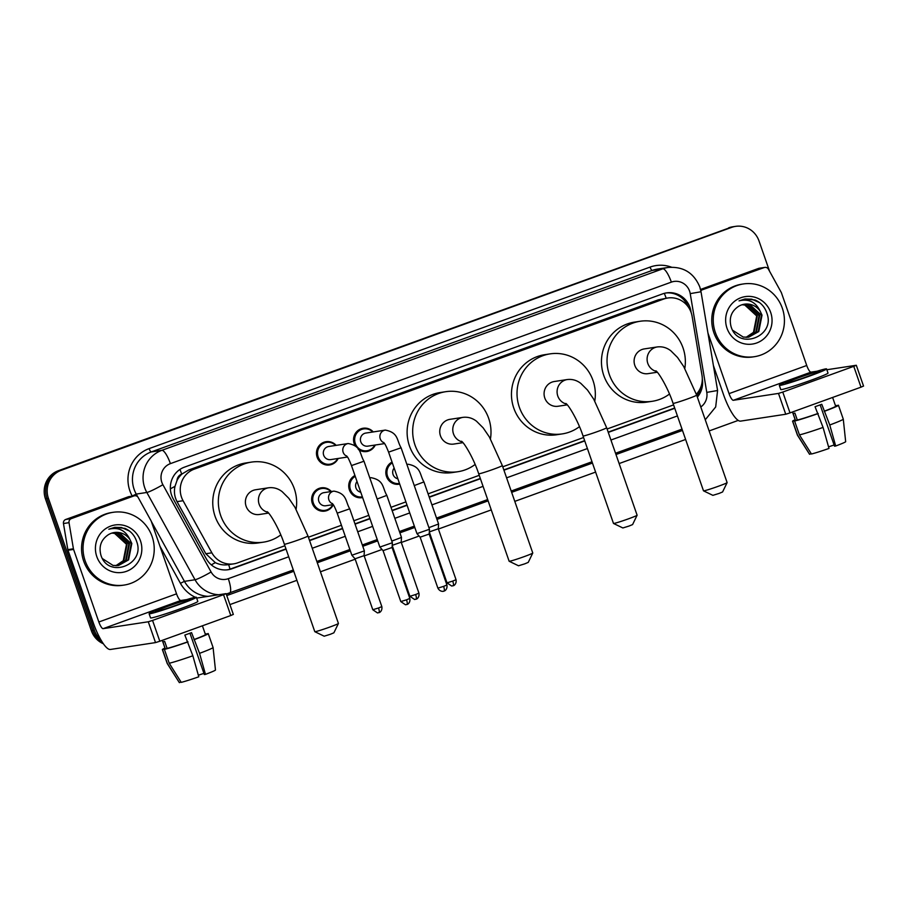 <?xml version="1.0" encoding="UTF-8"?>
<svg xmlns="http://www.w3.org/2000/svg" width="909" height="909" viewBox="0 0 909 909"><rect width="100%" height="100%" fill="white"/><g stroke="black" fill="none" stroke-linecap="round" stroke-linejoin="round"><path stroke-width="1.36" d="M399.71 484.099A11.772 11.385 -98.7 0 1 392.04 462.067M362.611 497.541A11.772 11.385 -98.7 0 1 354.942 475.509M333.273 504.734A11.772 11.385 -98.7 0 1 312.31 503.359A11.772 11.385 -98.7 0 1 331.342 491.519M338.148 458.466A11.772 11.385 -98.7 0 1 317.139 457.216A11.772 11.385 -98.7 0 1 336.16 445.365M375.258 445.024A11.772 11.385 -98.7 0 1 358.226 449.319M355.146 445.785A11.772 11.385 -98.7 0 1 373.258 431.923M696.351 394.222A22.077 21.339 81.3 0 0 701.987 375.224L692.101 316.275A22.077 21.339 81.3 0 0 691.147 312.548A22.077 21.339 81.3 0 0 667.729 298.004A22.077 21.339 81.3 0 0 663.809 299.004L194.356 469.112A22.077 21.339 81.3 0 0 183.073 500.723L211.865 552.82A22.077 21.339 81.3 0 0 233.715 563.864A22.077 21.339 81.3 0 0 237.635 562.864L284.869 545.752M177.005 480.554A22.077 21.339 -98.7 0 1 182.05 473.964L181.698 474.089A7.363 7.113 81.3 0 0 177.005 480.554L175.005 486.304C173.824 491.689 174.505 496.803 177.039 501.643L205.82 553.74L215.319 562.648C219.626 564.739 224.068 565.398 228.648 564.625M667.729 298.004L658.218 299.856L188.765 469.964L182.05 473.964M308.401 537.219L341.432 525.254M353.885 520.743L368.804 515.335M390.984 507.302L405.914 501.893M428.082 493.848L479.225 475.327M502.745 466.794L583.567 437.513M607.087 428.991L673.58 404.903M691.17 312.605L690.92 311.151A22.077 21.339 81.3 0 0 689.965 307.424A22.077 21.339 81.3 0 0 666.558 292.88A22.077 21.339 81.3 0 0 662.627 293.88L184.459 467.146A22.077 21.339 81.3 0 0 173.176 498.757L206.275 558.683A22.077 21.339 81.3 0 0 228.125 569.716A22.077 21.339 81.3 0 0 232.056 568.716L286.062 549.15M665.82 293.005A22.077 21.339 -98.7 0 1 688.17 306.81M100.944 639.947A22.077 21.339 -98.7 0 1 94.354 630.267L48.427 498.382A22.077 21.339 -98.7 0 1 61.267 470.283L731.654 227.364A22.077 21.339 -98.7 0 1 735.586 226.364A22.077 21.339 -98.7 0 1 758.992 240.908L769.559 271.234M738.233 420.401L709.145 430.946M685.613 439.467L619.131 463.556M595.611 472.089L514.789 501.37M491.269 509.892L438.399 529.049M419.117 536.037L401.289 542.491M382.019 549.479L364.191 555.933M355.192 559.194L320.434 571.795M296.913 580.317L229.909 604.599M103.376 643.765A22.077 21.339 -98.7 0 1 91.377 630.721L45.45 498.836A22.077 21.339 -98.7 0 1 58.29 470.737L730.166 227.591A22.077 21.339 -98.7 0 1 734.097 226.591A22.077 21.339 -98.7 0 0 730.166 227.591L59.778 470.51L731.654 227.364M45.45 498.836L46.938 498.609A22.077 21.339 -98.7 0 1 59.778 470.51A22.077 21.339 -98.7 0 0 46.938 498.609L92.866 630.494L46.938 498.609L48.427 498.382M102.365 642.254A22.077 21.339 -98.7 0 1 92.866 630.494A22.077 21.339 -98.7 0 0 102.365 642.254M697.373 397.142A22.077 21.339 81.3 0 0 702.305 378.996M309.583 540.628L342.613 528.652M355.067 524.141L369.997 518.732M392.165 510.699L407.096 505.29M429.275 497.257L480.406 478.725M503.938 470.203L584.748 440.922M608.28 432.389L674.762 408.3M285.96 548.877L230.568 568.943A22.077 21.339 -98.7 0 1 227.386 569.818M674.671 408.027L608.178 432.116M584.657 440.638L503.836 469.919M480.316 478.452L429.173 496.973M406.993 505.018L392.074 510.426M369.895 518.46L354.976 523.868M342.511 528.379L309.48 540.344M700.68 387.427A22.077 21.339 -98.7 0 1 696.964 395.983M728.677 227.818A22.077 21.339 -98.7 0 1 732.609 226.818L735.586 226.364M715.349 332.467A36.792 35.576 -98.7 0 1 743.301 283.96A36.792 35.576 -98.7 0 1 782.319 308.196A36.792 35.576 -98.7 0 1 754.368 356.703A36.792 35.576 -98.7 0 1 715.349 332.467M754.368 356.703L752.891 356.93A36.792 35.576 -98.7 0 1 713.86 332.694A36.792 35.576 -98.7 0 1 741.812 284.187L743.301 283.96M770.673 312.423A23.986 23.191 -98.7 0 1 756.72 342.966A23.986 23.191 -98.7 0 1 727.007 328.24A23.986 23.191 -98.7 0 1 740.96 297.709A23.986 23.191 -98.7 0 1 770.673 312.423M731.018 326.467C737.983 350.897 775.57 336.648 767.014 313.582C765.003 307.208 761.049 302.686 755.129 300.015L744.994 298.981L739.028 300.868C748.755 298.516 755.822 302.004 760.231 311.332A16.635 16.078 -98.7 0 0 738.097 306.674C731.313 311.469 728.95 318.059 731.018 326.467M748.425 337.216L758.197 331.626L761.435 315.241L749.527 304.333L744.391 304.185M732.699 330.297L743.267 337.08L748.721 337.171L758.788 331.535L762.026 315.15L760.231 311.332M747.243 337.33L755.845 331.978L759.072 315.593L747.164 304.697L743.21 304.424M747.539 337.307L756.436 331.887L759.663 315.503L747.755 304.606L743.505 304.356M746.039 337.353L753.481 332.342L756.708 315.957L744.801 305.049L742.028 304.754M746.334 337.353L754.072 332.251L757.299 315.866L745.391 304.958L742.323 304.663M759.606 302.64L751.72 299.163L745.005 298.981M700.748 290.38L764.162 267.564L758.583 268.416A3.681 3.556 -98.7 0 1 759.242 268.246L764.81 267.405A3.681 3.556 81.3 0 0 764.162 267.564M700.532 289.448L758.583 268.416M713.395 365.52L723.473 394.483A29.429 7.386 -109.9 0 0 740.585 421.117L785.74 414.243L778.49 393.415L733.324 400.29A7.363 1.841 70.1 0 1 729.052 393.631L707.941 333.001M863.425 386.098L861.005 387.166L853.756 366.338L856.301 365.27L826.849 369.736M778.49 393.415L782.763 392.063L790.012 412.891L861.005 387.166M790.012 412.891L785.74 414.243M782.763 392.063L853.756 366.338M817.043 371.224L811.01 372.145A7.363 1.841 70.1 0 1 806.737 365.486L781.467 292.903A3.681 3.556 81.3 0 0 781.206 292.323L768.457 269.246A3.681 3.556 81.3 0 0 764.81 267.405M701.532 290.255A3.681 3.556 81.3 0 0 700.805 290.63M807.59 376.44A18.396 0.886 -19.2 0 0 820.316 371.099A18.396 0.886 -19.2 0 0 798.295 377.86A18.396 0.886 -19.2 0 0 785.569 383.2A18.396 0.886 -19.2 0 0 807.59 376.44M820.157 404.869L834.542 446.183L835.689 446.012L829.758 424.992L821.759 404.278A21.339 1.034 -19.2 0 1 818.486 405.482A21.339 1.034 -19.2 0 1 815.055 406.709L823.065 427.412L828.997 448.444A19.134 0.92 -19.2 0 1 811.442 454L799.431 434.9L794.602 421.015L797.307 420.038L794.898 413.095A21.339 1.034 -19.2 0 1 793.034 413.379L795.455 420.322L792.739 421.299L797.568 435.184L809.578 454.284L811.237 453.682M834.132 445.012A14.714 0.716 -19.2 0 0 828.553 446.864M792.478 411.993L795.364 420.265A21.339 1.034 -19.2 0 0 795.455 420.322M797.307 420.038A21.339 1.034 -19.2 0 0 817.475 413.652M779.32 385.382L780.763 389.541A25.02 1.204 -19.2 0 0 810.714 380.348A25.02 1.204 -19.2 0 0 828.019 373.088L826.576 368.918A25.02 1.204 -19.2 0 0 796.625 378.11A25.02 1.204 -19.2 0 0 779.32 385.382A25.02 1.204 -19.2 0 0 809.26 376.19A25.02 1.204 -19.2 0 0 826.576 368.918M836.553 405.812L835.519 405.8M836.428 405.471A24.282 1.17 -19.2 0 0 835.485 405.698M795.182 419.731A24.282 1.17 -19.2 0 0 792.58 421.231A24.282 1.17 -19.2 0 0 792.739 421.299M794.602 421.015A24.282 1.17 -19.2 0 0 818.225 413.538M809.578 454.284A19.134 0.92 -19.2 0 1 809.533 454.25L797.42 435.127A24.282 1.17 -19.2 0 0 797.42 435.127A24.282 1.17 -19.2 0 0 797.568 435.184M799.431 434.9A24.282 1.17 -19.2 0 0 823.065 427.412M824.168 411.22A21.339 1.034 -19.2 0 0 835.666 406.221L832.61 397.449M824.929 411.107A24.282 1.17 -19.2 0 0 838.45 405.255A24.282 1.17 -19.2 0 0 838.291 405.187L835.644 406.141M829.758 424.992A24.282 1.17 -19.2 0 0 843.279 419.151A24.282 1.17 -19.2 0 0 843.279 419.14L838.45 405.255M835.689 446.012A19.134 0.92 -19.2 0 0 845.665 441.672L843.279 419.151M727.12 482.622L722.587 491.962L719.03 493.451L712.872 495.348L703.521 490.837A12.51 0.602 -19.2 0 0 718.474 486.224A12.51 0.602 -19.2 0 0 727.12 482.622A12.51 0.602 -19.2 0 0 727.12 482.588L696.669 395.131A12.51 0.602 160.8 0 1 688.011 398.767A12.51 0.602 160.8 0 1 673.046 403.357L703.498 490.815A12.51 0.602 -19.2 0 0 703.521 490.837M656.571 371.474A12.51 12.09 81.3 0 1 657.321 346.931L644.311 348.908A12.51 12.09 81.3 0 0 634.812 365.395A12.51 12.09 81.3 0 0 648.072 373.644L657.287 372.236M669.467 394.04A40.473 39.132 -98.7 0 1 652.287 401.289A40.473 39.132 -98.7 0 1 609.36 374.622A40.473 39.132 -98.7 0 1 640.106 321.263A40.473 39.132 -98.7 0 1 683.034 347.931A40.473 39.132 -98.7 0 1 684.807 368.429M652.287 401.289L646.708 402.13A40.473 39.132 -98.7 0 1 603.781 375.474A40.473 39.132 -98.7 0 1 634.527 322.116L640.106 321.263M637.107 515.233L632.584 524.584L629.017 526.061L622.858 527.959L613.507 523.459A12.51 0.602 -19.2 0 0 628.46 518.834A12.51 0.602 -19.2 0 0 637.107 515.233A12.51 0.602 -19.2 0 0 637.118 515.21L606.655 427.741A12.51 0.602 160.8 0 1 598.008 431.377A12.51 0.602 160.8 0 1 583.033 435.979L613.484 523.436A12.51 0.602 -19.2 0 0 613.507 523.459M566.557 404.085A12.51 12.09 81.3 0 1 567.307 379.542L554.297 381.519A12.51 12.09 81.3 0 0 544.798 398.017A12.51 12.09 81.3 0 0 558.069 406.255L567.273 404.857M579.465 426.651A40.473 39.132 -98.7 0 1 562.273 433.9A40.473 39.132 -98.7 0 1 519.346 407.232A40.473 39.132 -98.7 0 1 550.093 353.874A40.473 39.132 -98.7 0 1 593.02 380.541A40.473 39.132 -98.7 0 1 594.793 401.039M562.273 433.9L556.694 434.752A40.473 39.132 -98.7 0 1 513.778 408.084A40.473 39.132 -98.7 0 1 544.525 354.726L550.093 353.874M532.765 553.047L528.243 562.387L524.675 563.875L518.516 565.773L509.165 561.262A12.51 0.602 -19.2 0 0 509.165 561.262A12.51 0.602 -19.2 0 0 524.118 556.649A12.51 0.602 -19.2 0 0 532.765 553.047A12.51 0.602 -19.2 0 0 532.776 553.013L502.313 465.556A12.51 0.602 160.8 0 1 493.667 469.192A12.51 0.602 160.8 0 1 478.691 473.782L509.142 561.239M462.215 441.888A12.51 12.09 81.3 0 1 462.965 417.356L449.955 419.333A12.51 12.09 81.3 0 0 440.456 435.82A12.51 12.09 81.3 0 0 453.727 444.069L462.931 442.66M475.123 464.465A40.473 39.132 -98.7 0 1 457.931 471.714A40.473 39.132 -98.7 0 1 415.004 445.046A40.473 39.132 -98.7 0 1 445.751 391.688A40.473 39.132 -98.7 0 1 488.678 418.356A40.473 39.132 -98.7 0 1 490.451 438.854M457.931 471.714L452.352 472.555A40.473 39.132 -98.7 0 1 409.436 445.899A40.473 39.132 -98.7 0 1 440.172 392.54L445.751 391.688M338.421 623.472L333.887 632.812L330.319 634.3L324.172 636.198L314.821 631.687A12.51 0.602 -19.2 0 0 329.762 627.074A12.51 0.602 -19.2 0 0 338.421 623.472A12.51 0.602 -19.2 0 0 338.421 623.438L307.969 535.98A12.51 0.602 160.8 0 1 299.311 539.616A12.51 0.602 160.8 0 1 284.335 544.207L314.798 631.664A12.51 0.602 -19.2 0 0 314.821 631.687M267.871 512.312A12.51 12.09 81.3 0 1 268.621 487.781L255.611 489.758A12.51 12.09 81.3 0 0 246.1 506.245A12.51 12.09 81.3 0 0 259.372 514.494L268.575 513.085M280.767 534.89A40.473 39.132 -98.7 0 1 263.576 542.139A40.473 39.132 -98.7 0 1 220.66 515.471A40.473 39.132 -98.7 0 1 251.395 462.113A40.473 39.132 -98.7 0 1 294.323 488.781A40.473 39.132 -98.7 0 1 296.095 509.279M263.576 542.139L258.008 542.98A40.473 39.132 -98.7 0 1 215.081 516.323A40.473 39.132 -98.7 0 1 245.828 462.965L251.395 462.113M384.575 443.603L367.804 446.149A6.624 6.408 -98.7 0 1 360.782 441.785A6.624 6.408 -98.7 0 1 365.816 433.059L385.291 430.093A6.624 6.408 -98.7 0 0 383.984 442.797M374.758 445.092A11.033 10.669 -98.7 0 1 355.283 443.478A11.033 10.669 -98.7 0 1 372.77 432.002M388.586 452.137L401.096 447.785L429.468 529.277L416.958 533.628L388.586 452.137C384.484 441.74 384.132 443.524 383.632 442.388M443.978 591.077A4.784 1.204 -109.9 0 0 444.035 591.055A4.784 1.204 -109.9 0 0 443.615 586.373L446.921 584.987L429.184 534.038L420.151 537.185L416.97 533.628M347.465 457.045L330.706 459.602A6.624 6.408 -98.7 0 1 323.684 455.239A6.624 6.408 -98.7 0 1 328.717 446.501L348.192 443.535A6.624 6.408 -98.7 0 0 346.886 456.238M337.659 458.545A11.033 10.669 -98.7 0 1 318.173 456.92A11.033 10.669 -98.7 0 1 335.671 445.444M351.476 465.578L363.986 461.227L392.37 542.718L379.86 547.082L351.476 465.578C347.386 455.182 347.022 456.966 346.522 455.829M406.88 604.519A4.784 1.204 -109.9 0 0 406.937 604.496A4.784 1.204 -109.9 0 0 406.516 599.826L409.823 598.429L392.086 547.491L383.053 550.638L379.86 547.082M397.869 478.793A6.624 6.408 -98.7 0 1 394.131 468.067M399.471 483.418A11.033 10.669 -98.7 0 1 392.324 462.897M453.091 585.782A4.784 1.204 -109.9 0 0 453.148 585.771A4.784 1.204 -109.9 0 0 452.727 581.09L456.034 579.703L438.297 528.754L429.309 531.913M414.254 485.576L423.935 481.918L438.581 523.982L428.9 527.64M360.759 492.235A6.624 6.408 -98.7 0 1 357.032 481.509M362.373 496.859A11.033 10.669 -98.7 0 1 355.226 476.339M415.992 599.236A4.784 1.204 -109.9 0 0 416.049 599.213A4.784 1.204 -109.9 0 0 415.629 594.531L418.935 593.145L401.187 542.196L392.211 545.355M377.155 499.018L386.825 495.371L401.483 537.424L391.802 541.082M333.205 504.631L325.888 505.745A6.624 6.408 -98.7 0 1 318.854 501.382A6.624 6.408 -98.7 0 1 323.888 492.655L333.921 491.121A6.624 6.408 -98.7 0 0 332.626 503.825M337.216 513.165L349.726 508.813L364.373 550.877L351.863 555.229L337.216 513.165C333.126 502.768 332.762 504.552 332.262 503.416M332.842 504.688A11.033 10.669 -98.7 0 1 313.355 503.063A11.033 10.669 -98.7 0 1 330.842 491.587M378.883 612.677A4.784 1.204 -109.9 0 0 378.939 612.666A4.784 1.204 -109.9 0 0 378.519 607.985L381.825 606.587L364.089 555.649L355.055 558.796L351.874 555.24M71.334 518.619A3.681 3.556 81.3 0 0 69.027 522.675L73.413 548.786A3.681 3.556 81.3 0 0 73.572 549.411L67.993 550.263A3.681 3.556 -98.7 0 1 67.834 549.638L63.46 523.527A3.681 3.556 -98.7 0 1 65.755 519.459L71.334 518.619L133.953 495.928L128.374 496.768A3.681 3.556 -98.7 0 1 129.033 496.609L134.612 495.757A3.681 3.556 81.3 0 0 133.953 495.928M65.755 519.459L128.374 496.768M67.993 550.263L93.275 622.835A29.429 7.386 -109.9 0 0 110.375 649.469L155.53 642.595L148.281 621.779L103.126 628.653A7.363 1.841 70.1 0 1 98.842 621.995L73.572 549.411M233.215 614.45L230.795 615.518L223.546 594.702L226.091 593.634L196.651 598.088M148.281 621.779L152.553 620.427L159.814 641.243L230.795 615.518M159.814 641.243L155.53 642.595M152.553 620.427L223.546 594.702M186.834 599.576L180.811 600.497A7.363 1.841 70.1 0 1 176.539 593.838L151.258 521.266A3.681 3.556 81.3 0 0 150.996 520.675L138.248 497.598A3.681 3.556 81.3 0 0 134.612 495.757M177.38 604.792A18.396 0.886 -19.2 0 0 190.117 599.451A18.396 0.886 -19.2 0 0 168.097 606.212A18.396 0.886 -19.2 0 0 155.371 611.552A18.396 0.886 -19.2 0 0 177.38 604.792M189.958 633.232L204.343 674.546L205.479 674.364L199.548 653.344L191.549 632.641A21.339 1.034 -19.2 0 1 188.277 633.834A21.339 1.034 -19.2 0 1 184.845 635.061L192.856 655.775L198.787 676.796A19.134 0.92 -19.2 0 1 181.232 682.352L169.222 663.252L164.393 649.378L167.108 648.39L164.688 641.447A21.339 1.034 -19.2 0 1 162.836 641.731L165.245 648.674L162.529 649.651L167.37 663.536L179.38 682.636L181.039 682.034M203.934 673.364A14.714 0.716 -19.2 0 0 198.344 675.228M162.279 640.345L165.154 648.617A21.339 1.034 -19.2 0 0 165.245 648.674M167.108 648.39A21.339 1.034 -19.2 0 0 187.265 642.004M149.11 613.734L150.564 617.893A25.02 1.204 -19.2 0 0 180.505 608.712A25.02 1.204 -19.2 0 0 197.821 601.44L196.367 597.281A25.02 1.204 -19.2 0 0 166.415 606.462A25.02 1.204 -19.2 0 0 149.11 613.734A25.02 1.204 -19.2 0 0 179.062 604.542A25.02 1.204 -19.2 0 0 196.367 597.281M206.343 634.175L205.309 634.152M206.229 633.823A24.282 1.17 -19.2 0 0 205.275 634.05M164.972 648.083A24.282 1.17 -19.2 0 0 162.37 649.583A24.282 1.17 -19.2 0 0 162.529 649.651M164.393 649.378A24.282 1.17 -19.2 0 0 188.015 641.89M179.38 682.636A19.134 0.92 -19.2 0 1 179.334 682.602L167.211 663.479A24.282 1.17 -19.2 0 0 167.211 663.479A24.282 1.17 -19.2 0 0 167.37 663.536M169.222 663.252A24.282 1.17 -19.2 0 0 192.856 655.775M193.969 639.572A21.339 1.034 -19.2 0 0 205.457 634.584L202.412 625.812M194.719 639.459A24.282 1.17 -19.2 0 0 208.241 633.607A24.282 1.17 -19.2 0 0 208.081 633.539L205.434 634.505M199.548 653.344A24.282 1.17 -19.2 0 0 213.081 647.503A24.282 1.17 -19.2 0 0 213.07 647.492L208.241 633.607M205.479 674.364A19.134 0.92 -19.2 0 0 215.467 670.024L213.081 647.503M85.151 560.819A36.792 35.576 -98.7 0 1 113.091 512.312A36.792 35.576 -98.7 0 1 152.121 536.56A36.792 35.576 -98.7 0 1 124.169 585.066A36.792 35.576 -98.7 0 1 85.151 560.819M124.169 585.066L122.681 585.294A36.792 35.576 -98.7 0 1 83.662 561.046A36.792 35.576 -98.7 0 1 111.614 512.54L113.091 512.312M140.463 540.775A23.986 23.191 -98.7 0 1 126.51 571.318A23.986 23.191 -98.7 0 1 96.797 556.603A23.986 23.191 -98.7 0 1 110.75 526.061A23.986 23.191 -98.7 0 1 140.463 540.775M100.819 554.82C107.785 579.249 145.372 565 136.804 541.934C134.805 535.56 130.839 531.038 124.931 528.379L114.784 527.334L108.819 529.22C118.545 526.868 125.612 530.356 130.021 539.685A16.635 16.078 -98.7 0 0 107.887 535.026C101.104 539.821 98.751 546.423 100.819 554.82M118.227 565.568L127.999 559.978L131.226 543.593L119.318 532.685L114.182 532.549M102.49 558.649L113.057 565.432L118.522 565.523L128.589 559.887L131.816 543.502L130.021 539.685M117.034 565.682L125.635 560.342L128.862 543.946L116.966 533.049L113 532.776M117.329 565.659L126.226 560.251L129.453 543.866L117.545 532.958L113.295 532.708M115.829 565.716L123.272 560.694L126.51 544.309L114.602 533.401L111.83 533.106M116.136 565.716L123.863 560.603L127.101 544.218L115.193 533.322L112.114 533.015M129.396 530.992L121.511 527.515L114.795 527.334M170.369 488.849A22.077 2.011 -28.9 0 0 175.005 486.304M666.183 298.243A22.077 5.534 -109.9 0 0 664.297 293.357M230.011 569.136A22.077 5.534 -109.9 0 0 228.648 564.637M684.432 302.777L685.931 302.515M211.286 564.83A22.077 2.011 -28.9 0 0 215.319 562.648M181.698 474.089A22.077 5.534 -109.9 0 0 179.925 469.442M658.218 299.856L663.809 299.004M205.82 553.74L211.865 552.82M177.039 501.643L183.073 500.723M188.765 469.964L194.356 469.112M700.794 406.971A14.714 14.226 81.3 0 0 706.782 392.381L690.226 293.63A14.714 14.226 81.3 0 0 671.353 282.12L170.403 463.635A14.714 14.226 81.3 0 0 162.893 484.713L211.104 571.988A14.714 14.226 81.3 0 0 228.284 578.681L288.721 556.785M218.637 594.736A29.429 28.463 -98.7 0 1 195.037 579.749L146.826 492.462A29.429 28.463 -98.7 0 1 144.736 487.792A29.429 28.463 -98.7 0 1 161.859 450.319L662.809 268.803A29.429 28.463 -98.7 0 1 668.047 267.473L657.457 269.075A29.429 28.463 81.3 0 0 652.207 270.416L151.258 451.932A29.429 28.463 81.3 0 0 134.146 489.406A29.429 28.463 81.3 0 0 136.225 494.076L137.85 497.007M132.26 496.109L132.214 496.019A33.11 32.02 -98.7 0 1 149.121 448.603L650.071 267.087A3.681 0.92 -109.9 0 0 652.207 270.416L662.809 268.803A14.714 3.693 70.1 0 1 671.353 282.12M132.214 496.019L136.225 494.076L146.826 492.462A14.714 1.341 -28.9 0 0 162.893 484.713M650.071 267.087A33.11 32.02 -98.7 0 1 671.421 267.155M682.477 430.446L615.984 454.534M592.463 463.056L511.642 492.348M488.122 500.87L436.979 519.403M414.811 527.436L399.88 532.844M377.701 540.878L362.782 546.286M350.329 550.797L317.298 562.773M293.766 571.295L226.773 595.577M195.344 597.281A33.11 32.02 -98.7 0 1 180.425 583.294L159.961 546.252M61.267 470.283L58.29 470.737M94.354 630.267L91.377 630.721M170.403 463.635A14.714 3.693 70.1 0 0 161.859 450.319L151.258 451.932A3.681 0.92 -109.9 0 1 149.121 448.603M211.104 571.988A14.714 1.341 -28.9 0 1 195.037 579.749L184.447 581.362A29.429 28.463 81.3 0 0 208.047 596.349M151.28 521.334L184.447 581.362L180.425 583.294M229.409 593.134A29.429 28.463 -98.7 0 1 226.239 594.066L293.312 569.988M312.242 548.263L345.272 536.287M357.726 531.776L372.656 526.368M394.824 518.335L409.754 512.926M431.934 504.893L483.065 486.36M506.597 477.839L587.407 448.557M610.939 440.024L677.421 415.936M228.284 578.681A14.714 3.693 70.1 0 1 229.591 593.088M706.782 392.381L717.587 390.506L701.021 291.766L690.226 293.63M230.568 568.943L232.056 568.716M733.324 400.29L811.01 372.145M729.052 393.631L806.737 365.486M443.615 586.373L437.888 588.134L420.151 537.185M406.516 599.826L400.789 601.576L383.053 550.627M406.925 464.544A6.624 6.408 -98.7 0 1 408.13 464.238C421.469 466.783 419.447 474.453 423.935 481.918M452.727 581.09L447.001 582.851L429.309 532.026M369.827 477.986A6.624 6.408 -98.7 0 1 371.031 477.679C384.371 480.225 382.348 487.894 386.825 495.371M415.629 594.531L409.902 596.293L392.199 545.48M378.519 607.985L372.792 609.734L355.055 558.796M103.126 628.653L180.811 600.497M98.842 621.995L176.539 593.838M67.834 549.638L73.413 548.786M69.027 522.675L63.46 523.527M228.125 564.716L233.715 563.864M701.021 291.766L699.771 286.869C693.76 272.757 683.193 266.292 668.047 267.473M316.843 561.467L349.874 549.502M362.327 544.98L377.246 539.582M399.426 531.538L414.356 526.129M436.525 518.096L487.667 499.564M511.188 491.042L592.009 461.761M615.529 453.239L682.023 429.139M705.248 419.776L715.678 406.982L717.587 390.506M863.55 386.098L856.301 365.27M797.42 435.116L792.58 421.231M657.321 346.931C662.275 346.352 666.797 347.647 670.876 350.817L677.512 357.43L683.727 366.566L696.669 395.131M655.866 370.827C658.468 372.19 668.013 387.802 673.046 403.357M567.307 379.542C572.261 378.973 576.783 380.269 580.874 383.428L587.498 390.041L593.725 399.187L606.655 427.741M565.852 403.448C568.455 404.8 577.999 420.424 583.033 435.979M462.965 417.356C467.919 416.776 472.441 418.072 476.532 421.242L483.156 427.855L489.383 436.99L502.313 465.556M461.511 441.251C464.113 442.615 473.657 458.227 478.691 473.782M268.621 487.781C273.575 487.201 278.086 488.497 282.176 491.667L288.801 498.28L295.027 507.415L307.969 535.98M267.166 511.676C269.757 513.028 279.302 528.652 284.335 544.207M446.921 584.987C447.739 589.986 443.74 591.35 444.524 590.85L443.592 591.191C444.501 591.123 440.308 592.6 437.888 588.134M401.096 447.785C396.608 440.308 398.631 432.639 385.291 430.093M363.668 428.923L359.373 429.571M366.986 450.75L362.702 451.398M429.184 534.049L429.468 529.277M409.823 598.429C410.641 603.44 406.641 604.803 407.425 604.292L405.505 604.78L400.789 601.576M363.986 461.227C359.498 453.75 361.532 446.092 348.192 443.535M326.558 442.365L322.275 443.013M329.887 464.192L325.592 464.84M392.086 547.491L392.37 542.718M456.034 579.703C456.852 584.703 452.852 586.066 453.636 585.566L451.716 586.055L447.001 582.851M406.891 464.419L408.13 464.238M438.297 528.754L438.581 523.993M399.267 483.452L394.983 484.099M418.935 593.145C419.753 598.145 415.754 599.508 416.538 599.008L414.606 599.497L409.902 596.293M369.781 477.873L371.031 477.679M401.187 542.207L401.483 537.435M362.168 496.893L357.873 497.541M381.825 606.587C382.655 611.598 378.644 612.961 379.428 612.45L377.508 612.939L372.792 609.734M349.726 508.813C345.238 501.336 347.272 493.667 333.921 491.121M321.741 488.508L317.457 489.167M364.089 555.649L364.373 550.877M325.058 510.335L320.775 510.994M233.34 614.45L226.091 593.634M167.211 663.468L162.37 649.583"/></g></svg>
